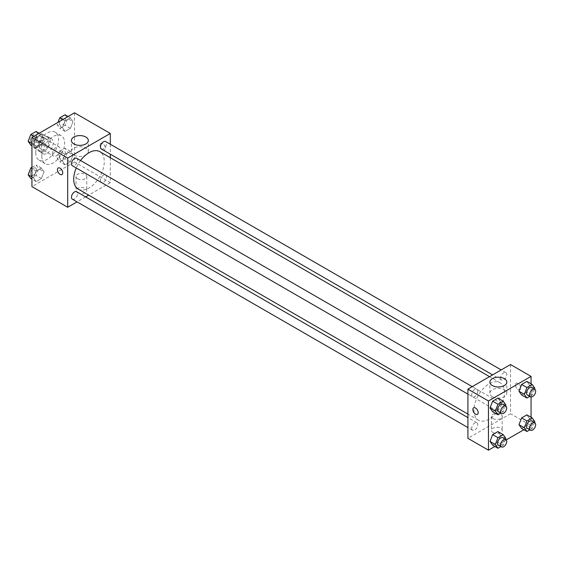 <?xml version="1.0" encoding="UTF-8"?>
<svg xmlns="http://www.w3.org/2000/svg" width="563" height="563" viewBox="0 0 563 563"><rect width="100%" height="100%" fill="white"/><g stroke="black" fill="none" stroke-linecap="round" stroke-linejoin="round"><path stroke-width="0.42" stroke-dasharray="2.81 2.11" d="M52.472 153.664A5.384 3.104 120 0 0 53.591 156.127A5.384 3.104 120 0 0 58.967 153.023A5.384 3.104 120 0 0 58.967 146.809A5.384 3.104 120 0 0 54.822 148.252A5.384 3.104 120 0 0 52.472 153.664M34.216 143.122A5.384 3.104 120 0 0 35.328 145.585A5.384 3.104 120 0 0 40.705 142.481A5.384 3.104 120 0 0 40.705 136.267A5.384 3.104 120 0 0 36.56 137.71A5.384 3.104 120 0 0 34.216 143.122M34.61 137.625L41.423 133.684A8.058 4.652 120 0 1 42.049 133.952A8.058 4.652 120 0 1 42.584 134.353L42.584 142.228A8.058 4.652 120 0 1 41.423 144.234L34.61 148.168A8.058 4.652 120 0 1 33.991 147.907A8.058 4.652 120 0 1 33.449 147.499L33.449 139.624A8.058 4.652 120 0 1 34.61 137.625L40.698 141.137L47.51 137.203L41.423 133.684M41.423 144.234L47.51 147.745L40.698 151.679L34.61 148.168M33.449 147.499L39.537 151.011L39.537 143.143L33.449 139.624M39.537 151.011A8.058 4.652 120 0 0 40.079 151.419A8.058 4.652 120 0 0 40.698 151.679M47.51 147.745A8.058 4.652 120 0 0 48.671 145.74L42.584 142.228M47.51 137.203A8.058 4.652 120 0 1 48.137 137.463A8.058 4.652 120 0 1 48.671 137.872L48.671 145.74M40.698 141.137A8.058 4.652 120 0 0 39.537 143.143M44.104 151.468A8.607 4.968 -60 0 1 39.797 151.897A8.607 4.968 -60 0 1 39.797 141.953A8.607 4.968 -60 0 1 48.411 136.985A8.607 4.968 -60 0 1 49.727 143.882A8.607 4.968 -60 0 1 44.104 151.468M47.151 153.227A8.607 4.968 120 0 0 52.774 145.641A8.607 4.968 120 0 0 51.451 138.744A8.607 4.968 120 0 0 44.822 141.053A8.607 4.968 120 0 0 41.064 149.716A8.607 4.968 120 0 0 42.844 153.65A8.607 4.968 120 0 0 47.151 153.227M48.671 137.872L42.584 134.353M35.736 152.784A16.144 9.318 120 0 0 39.079 160.173A16.144 9.318 120 0 0 55.216 150.856A16.144 9.318 120 0 0 55.216 132.221A16.144 9.318 120 0 0 42.781 136.542A16.144 9.318 120 0 0 35.736 152.784M41.824 156.303A16.144 9.318 120 0 0 45.167 163.692A16.144 9.318 120 0 0 61.304 154.375A16.144 9.318 120 0 0 61.304 135.732A16.144 9.318 120 0 0 48.868 140.06A16.144 9.318 120 0 0 41.824 156.303M72.993 155.036L70.361 161.827L65.09 164.868L62.451 161.124L65.09 154.325L70.361 151.285L72.993 155.036L70.361 161.827L65.09 164.868L62.451 161.124L65.09 154.325L70.361 151.285L72.993 155.036L67.666 151.961L65.034 158.752L59.762 161.792L57.123 158.048L59.762 151.25L65.034 148.21L67.666 151.961M72.993 121.573L70.361 128.371L65.09 131.411L62.451 127.66L65.09 120.869L70.361 117.829L72.993 121.573L70.361 128.371L65.09 131.411L62.451 127.66L65.09 120.869L70.361 117.829L72.993 121.573L67.666 118.504L65.034 125.296L59.762 128.336L57.123 124.585L57.989 122.368M74.541 112.811L74.541 162.01L31.929 186.613M44.02 171.764L41.38 178.555L36.109 181.596L33.477 177.852L36.109 171.053L41.38 168.013L44.02 171.764L41.38 178.555L36.109 181.596L33.477 177.852L36.109 171.053L41.38 168.013L44.02 171.764L38.692 168.689L36.06 175.48L30.789 178.52M44.02 138.308L41.38 145.099L36.109 148.139L33.477 144.388L36.109 137.597L41.38 134.557L44.02 138.308L41.38 145.099L36.109 148.139L33.477 144.388L36.109 137.597L41.38 134.557L44.02 138.308L38.692 135.233L36.06 142.024L30.789 145.064M110.299 157.71L110.299 182.658L74.541 162.01M110.299 182.658L88.694 195.136M85.632 196.902L77.025 201.871M77.581 192.764A5.384 3.104 0 0 0 83.444 193.44A5.384 3.104 0 0 0 86.765 190.568A5.384 3.104 0 0 0 81.389 187.458A5.384 3.104 0 0 0 76.005 190.568A5.384 3.104 0 0 0 77.581 192.764M78.194 189.069A21.605 12.477 120 0 0 99.799 176.599A21.605 12.477 120 0 0 99.799 151.644M80.558 160.518A21.605 12.477 120 0 0 76.258 167.971M110.299 144.234L110.299 154.171M101.333 148.991A4.307 2.484 120 0 0 105.633 146.507A4.307 2.484 120 0 0 105.633 141.538M100.439 180.484A4.307 2.484 120 0 0 101.333 182.454A4.307 2.484 120 0 0 105.633 179.963A4.307 2.484 120 0 0 105.633 174.994A4.307 2.484 120 0 0 102.318 176.149A4.307 2.484 120 0 0 100.439 180.484M72.36 199.182A4.307 2.484 120 0 0 76.659 196.691A4.307 2.484 120 0 0 76.659 191.723M76.659 158.266A4.307 2.484 -60 0 1 77.553 160.237A4.307 2.484 -60 0 1 75.674 164.572A4.307 2.484 -60 0 1 72.36 165.719M100.031 145.099A3.765 2.175 -120 0 0 101.671 148.892A3.765 2.175 -120 0 0 104.577 149.899A3.765 2.175 -120 0 0 104.577 145.55A3.765 2.175 -120 0 0 100.812 143.375A3.765 2.175 -120 0 0 100.031 145.099A3.765 2.175 -120 0 0 101.671 148.892A3.765 2.175 -120 0 0 104.57 149.899A3.765 2.175 -120 0 0 104.57 145.55A3.765 2.175 -120 0 0 100.805 143.375A3.765 2.175 -120 0 0 100.024 145.099M58.2 167.978L58.2 167.978A3.765 2.175 60 0 1 61.107 168.984A3.765 2.175 60 0 1 62.746 172.771A3.765 2.175 60 0 1 61.965 174.495L61.965 174.502M73.88 155.05A8.466 4.884 180 0 1 71.402 151.595A8.466 4.884 180 0 1 79.869 146.704A8.466 4.884 180 0 1 88.328 151.595A8.466 4.884 180 0 1 83.106 156.106A8.466 4.884 180 0 1 73.88 155.05M77.581 178.703A5.384 3.104 0 0 0 83.444 179.379A5.384 3.104 0 0 0 86.765 176.508A5.384 3.104 0 0 0 81.389 173.404A5.384 3.104 0 0 0 76.005 176.508A5.384 3.104 0 0 0 77.581 178.703M473.94 410.251A21.605 12.477 120 0 0 478.416 420.139A21.605 12.477 120 0 0 500.021 407.661A21.605 12.477 120 0 0 500.021 382.713A21.605 12.477 120 0 0 483.378 388.505A21.605 12.477 120 0 0 473.94 410.251M477.776 391.306A4.307 2.484 -60 0 1 475.897 395.634A4.307 2.484 -60 0 1 472.582 396.788A4.307 2.484 -60 0 1 472.582 391.82A4.307 2.484 -60 0 1 476.889 389.336A4.307 2.484 -60 0 1 477.776 391.306M500.662 411.546A4.307 2.484 120 0 0 501.556 413.516A4.307 2.484 120 0 0 505.863 411.032A4.307 2.484 120 0 0 505.863 406.064A4.307 2.484 120 0 0 502.541 407.218A4.307 2.484 120 0 0 500.662 411.546M471.688 428.274A4.307 2.484 120 0 0 472.582 430.245A4.307 2.484 120 0 0 476.889 427.76A4.307 2.484 120 0 0 476.889 422.792A4.307 2.484 120 0 0 473.567 423.946A4.307 2.484 120 0 0 471.688 428.274M500.662 378.09A4.307 2.484 120 0 0 501.556 380.06A4.307 2.484 120 0 0 505.863 377.576A4.307 2.484 120 0 0 505.863 372.607A4.307 2.484 120 0 0 502.541 373.762A4.307 2.484 120 0 0 500.662 378.09M510.528 364.528L510.528 413.728L467.916 438.331M531.071 417.274L531.071 425.586L510.528 413.728M531.071 425.586L523.871 429.745M506.264 439.907L494.891 446.473M493.026 432.616A5.384 3.104 0 0 0 498.888 433.292A5.384 3.104 0 0 0 502.21 430.421A5.384 3.104 0 0 0 496.833 427.317A5.384 3.104 0 0 0 491.45 430.421A5.384 3.104 0 0 0 493.026 432.616M529.523 385.148L526.891 381.404L529.523 385.148L526.891 391.947L521.62 394.987L526.891 391.947L529.523 385.148L534.85 388.224M500.549 435.34L497.91 431.589L500.549 435.34L497.91 442.131L492.639 445.171L497.91 442.131L500.549 435.34L505.877 438.415M531.071 383.818L531.071 396.943M529.523 418.612L526.891 414.861L529.523 418.612L526.891 425.403L521.62 428.443L526.891 425.403L529.523 418.612L534.85 421.687M500.549 401.876L497.91 398.132L500.549 401.876L497.91 408.675L492.639 411.715L497.91 408.675L500.549 401.876L505.877 404.952M515.469 384.951A3.765 2.175 -120 0 0 517.115 388.744A3.765 2.175 -120 0 0 520.015 389.751A3.765 2.175 -120 0 0 520.015 385.402A3.765 2.175 -120 0 0 516.25 383.227A3.765 2.175 -120 0 0 515.469 384.951A3.765 2.175 -120 0 0 517.115 388.744A3.765 2.175 -120 0 0 520.015 389.751A3.765 2.175 -120 0 0 520.015 385.402A3.765 2.175 -120 0 0 516.25 383.227A3.765 2.175 -120 0 0 515.469 384.951M473.645 407.83L473.645 407.83A3.765 2.175 60 0 1 476.544 408.837A3.765 2.175 60 0 1 478.191 412.63A3.765 2.175 60 0 1 477.41 414.354L477.41 414.354M492.365 396.662A8.466 4.884 180 0 1 489.887 393.206A8.466 4.884 180 0 1 498.354 388.315A8.466 4.884 180 0 1 506.813 393.206A8.466 4.884 180 0 1 501.591 397.717A8.466 4.884 180 0 1 492.365 396.662M493.026 418.562A5.384 3.104 0 0 0 498.888 419.231A5.384 3.104 0 0 0 502.21 416.36A5.384 3.104 0 0 0 496.833 413.256A5.384 3.104 0 0 0 491.45 416.36A5.384 3.104 0 0 0 493.026 418.562M505.525 405.867L503.238 411.75L500.866 413.122M498.452 411.729A4.307 2.484 120 0 0 502.759 409.238A4.307 2.484 120 0 0 502.759 404.269M503.238 411.75L497.91 408.675M534.498 389.139L532.211 395.022L529.839 396.394M527.425 395.001A4.307 2.484 120 0 0 531.732 392.51A4.307 2.484 120 0 0 531.732 387.541M532.211 395.022L526.891 391.947M505.525 439.323L503.238 445.206L500.866 446.579M498.452 445.185A4.307 2.484 120 0 0 502.759 442.701A4.307 2.484 120 0 0 502.759 437.725M503.238 445.206L497.91 442.131M534.498 422.595L532.211 428.478L529.839 429.85M527.425 428.457A4.307 2.484 120 0 0 531.732 425.973A4.307 2.484 120 0 0 531.732 420.997M532.211 428.478L526.891 425.403M36.06 131.482L38.692 135.233M30.381 140.032A4.307 2.484 120 0 0 31.268 142.003A4.307 2.484 120 0 0 35.575 139.518A4.307 2.484 120 0 0 35.575 134.543A4.307 2.484 120 0 0 32.26 135.697A4.307 2.484 120 0 0 30.381 140.032M41.38 145.099L36.06 142.024M36.109 148.139L31.929 145.726M33.477 144.388L31.929 143.502M36.109 137.597L33.857 136.295M41.38 134.557L39.129 133.255M30.353 140.018A4.307 2.484 120 0 0 31.246 141.989A4.307 2.484 120 0 0 35.546 139.504A4.307 2.484 120 0 0 35.546 134.529A4.307 2.484 120 0 0 32.232 135.683A4.307 2.484 120 0 0 30.353 140.018M65.034 114.753L67.666 118.504M59.354 123.304A4.307 2.484 120 0 0 60.241 125.275A4.307 2.484 120 0 0 64.548 122.79A4.307 2.484 120 0 0 64.548 117.815A4.307 2.484 120 0 0 61.233 118.969A4.307 2.484 120 0 0 59.354 123.304M70.361 128.371L65.034 125.296M65.09 131.411L59.762 128.336M62.451 127.66L57.123 124.585M65.09 120.869L62.831 119.567M70.361 117.829L68.109 116.527M59.326 123.29A4.307 2.484 120 0 0 60.22 125.26A4.307 2.484 120 0 0 64.527 122.776A4.307 2.484 120 0 0 64.527 117.801A4.307 2.484 120 0 0 61.205 118.955A4.307 2.484 120 0 0 59.326 123.29M31.929 167.317L36.06 164.938L38.692 168.689M30.381 173.488A4.307 2.484 120 0 0 31.268 175.459A4.307 2.484 120 0 0 35.575 172.975A4.307 2.484 120 0 0 35.575 167.999A4.307 2.484 120 0 0 32.26 169.153A4.307 2.484 120 0 0 30.381 173.488A4.307 2.484 120 0 0 31.246 175.445A4.307 2.484 120 0 0 35.546 172.961A4.307 2.484 120 0 0 35.546 167.985A4.307 2.484 120 0 0 32.232 169.139A4.307 2.484 120 0 0 30.353 173.474M41.38 178.555L36.06 175.48M36.109 181.596L31.929 179.182M33.477 177.852L31.929 176.958M36.109 171.053L31.929 168.64M41.38 168.013L36.06 164.938M59.354 156.76A4.307 2.484 120 0 0 60.241 158.731A4.307 2.484 120 0 0 64.548 156.247A4.307 2.484 120 0 0 64.548 151.271A4.307 2.484 120 0 0 61.233 152.425A4.307 2.484 120 0 0 59.354 156.76M70.361 161.827L65.034 158.752M65.09 164.868L59.762 161.792M62.451 161.124L57.123 158.048M65.09 154.325L59.762 151.25M70.361 151.285L65.034 148.21M59.326 156.746A4.307 2.484 120 0 0 60.22 158.717A4.307 2.484 120 0 0 64.527 156.232A4.307 2.484 120 0 0 64.527 151.257A4.307 2.484 120 0 0 61.205 152.411A4.307 2.484 120 0 0 59.326 156.746M35.328 145.585L53.591 156.127M40.705 136.267L58.967 146.809M51.451 138.744L48.411 136.985M42.844 153.65L39.797 151.897M48.137 137.463L42.049 133.952M40.079 151.419L33.991 147.907M61.304 135.732L55.216 132.221M45.167 163.692L39.079 160.173M88.328 151.595L88.328 140.49M71.402 151.595L71.402 140.49M76.005 176.508L76.005 190.568M86.765 176.508L86.765 190.568M500.021 382.713L489.521 376.654M478.416 420.139L467.916 414.079M467.916 394.093L472.582 396.788M472.223 386.64L476.889 389.336M505.863 406.064L105.633 174.994M501.556 413.516L101.333 182.454M476.889 422.792L467.916 417.612M472.582 430.245L467.916 427.556M505.863 372.607L501.197 369.912M501.556 380.06L492.59 374.881M506.813 393.206L506.813 382.094M489.887 393.206L489.887 382.094M491.45 416.36L491.45 430.421M502.21 416.36L502.21 430.421"/><path stroke-width="0.84" d="M77.025 201.871L67.694 207.261L31.929 186.613L31.929 137.414L74.541 112.811L110.299 133.459L110.299 144.234M88.694 195.136L85.632 196.902M76.258 167.971A21.605 12.477 120 0 0 73.718 179.182A21.605 12.477 120 0 0 78.194 189.069L467.916 414.079M489.521 376.654L99.799 151.644A21.605 12.477 120 0 0 80.558 160.518M110.299 154.171L110.299 157.71M67.694 207.261L67.694 158.055L110.299 133.459M501.197 369.912L105.633 141.538A4.307 2.484 120 0 0 102.318 142.692A4.307 2.484 120 0 0 100.439 147.02A4.307 2.484 120 0 0 101.333 148.991L492.59 374.881M467.916 417.612L76.659 191.723A4.307 2.484 120 0 0 73.345 192.877A4.307 2.484 120 0 0 71.466 197.212A4.307 2.484 120 0 0 72.36 199.182L467.916 427.556M467.916 394.093L72.36 165.719A4.307 2.484 -60 0 1 72.36 160.751A4.307 2.484 -60 0 1 76.659 158.266L472.223 386.64M67.694 158.055L31.929 137.414M73.88 143.945A8.466 4.884 180 0 1 71.402 140.49A8.466 4.884 180 0 1 79.869 135.599A8.466 4.884 180 0 1 88.328 140.49A8.466 4.884 180 0 1 83.106 145.001A8.466 4.884 180 0 1 73.88 143.945M62.746 172.778A3.765 2.175 60 0 1 61.965 174.502A3.765 2.175 60 0 1 58.2 172.327A3.765 2.175 60 0 1 58.2 167.978A3.765 2.175 60 0 1 61.1 168.984A3.765 2.175 60 0 1 62.746 172.778M61.965 174.495A3.765 2.175 60 0 1 58.2 172.32A3.765 2.175 60 0 1 58.2 167.978M494.891 446.473L488.459 450.189L467.916 438.331L467.916 389.124L510.528 364.528L531.071 376.387L531.071 383.818M523.871 429.745L506.264 439.907M521.62 394.987L518.98 391.236L521.62 384.445L526.891 381.404L521.62 384.445L518.98 391.236L521.62 394.987L526.94 398.062L524.308 394.311L526.94 387.52L532.211 384.48L534.85 388.224L534.498 389.139M492.639 445.171L490.007 441.427L492.639 434.629L497.91 431.589L492.639 434.629L490.007 441.427L492.639 445.171L497.966 448.247L495.334 444.496L497.966 437.704L503.238 434.664L505.877 438.415L505.525 439.323M531.071 396.943L531.071 417.274M488.459 450.189L488.459 400.99L531.071 376.387M521.62 428.443L518.98 424.692L521.62 417.901L526.891 414.861L521.62 417.901L518.98 424.692L521.62 428.443L526.94 431.518L524.308 427.767L526.94 420.976L532.211 417.936L534.85 421.687L534.498 422.595M492.639 411.715L490.007 407.964L492.639 401.173L497.91 398.132L492.639 401.173L490.007 407.964L492.639 411.715L497.966 414.79L495.334 411.039L497.966 404.248L503.238 401.208L505.877 404.952L505.525 405.867M488.459 400.99L467.916 389.124M492.365 385.549A8.466 4.884 180 0 1 489.887 382.094A8.466 4.884 180 0 1 498.354 377.21A8.466 4.884 180 0 1 506.813 382.094A8.466 4.884 180 0 1 501.591 386.612A8.466 4.884 180 0 1 492.365 385.549M478.191 412.63A3.765 2.175 60 0 1 477.41 414.354A3.765 2.175 60 0 1 473.645 412.179A3.765 2.175 60 0 1 473.645 407.83A3.765 2.175 60 0 1 476.544 408.837A3.765 2.175 60 0 1 478.191 412.63M477.41 414.354A3.765 2.175 60 0 1 473.645 412.179A3.765 2.175 60 0 1 473.645 407.83M500.866 413.122L497.966 414.79M505.799 406.029L502.759 404.269A4.307 2.484 120 0 0 499.437 405.423A4.307 2.484 120 0 0 497.558 409.758A4.307 2.484 120 0 0 498.452 411.729L501.492 413.481A4.307 2.484 120 0 0 505.799 410.997A4.307 2.484 120 0 0 505.799 406.029A4.307 2.484 120 0 0 502.485 407.183A4.307 2.484 120 0 0 500.606 411.511A4.307 2.484 120 0 0 501.492 413.481M495.334 411.039L490.007 407.964M497.966 404.248L492.639 401.173M503.238 401.208L497.91 398.132M529.839 396.394L526.94 398.062M534.773 389.3L531.732 387.541A4.307 2.484 120 0 0 528.411 388.695A4.307 2.484 120 0 0 526.532 393.03A4.307 2.484 120 0 0 527.425 395.001L530.473 396.753A4.307 2.484 120 0 0 534.773 394.269A4.307 2.484 120 0 0 534.773 389.3A4.307 2.484 120 0 0 531.458 390.455A4.307 2.484 120 0 0 529.579 394.783A4.307 2.484 120 0 0 530.473 396.753M524.308 394.311L518.98 391.236M526.94 387.52L521.62 384.445M532.211 384.48L526.891 381.404M500.866 446.579L497.966 448.247M505.799 439.485L502.759 437.725A4.307 2.484 120 0 0 499.437 438.88A4.307 2.484 120 0 0 497.558 443.215A4.307 2.484 120 0 0 498.452 445.185L501.492 446.938A4.307 2.484 120 0 0 505.799 444.453A4.307 2.484 120 0 0 505.799 439.485A4.307 2.484 120 0 0 502.485 440.639A4.307 2.484 120 0 0 500.606 444.967A4.307 2.484 120 0 0 501.492 446.938M495.334 444.496L490.007 441.427M497.966 437.704L492.639 434.629M503.238 434.664L497.91 431.589M529.839 429.85L526.94 431.518M534.773 422.757L531.732 420.997A4.307 2.484 120 0 0 528.411 422.151A4.307 2.484 120 0 0 526.532 426.487A4.307 2.484 120 0 0 527.425 428.457L530.473 430.209A4.307 2.484 120 0 0 534.773 427.725A4.307 2.484 120 0 0 534.773 422.757A4.307 2.484 120 0 0 531.458 423.911A4.307 2.484 120 0 0 529.579 428.239A4.307 2.484 120 0 0 530.473 430.209M524.308 427.767L518.98 424.692M526.94 420.976L521.62 417.901M532.211 417.936L526.891 414.861M31.929 145.726L30.789 145.064L28.15 141.313L30.789 134.522L36.06 131.482L39.129 133.255M31.929 143.502L28.15 141.313M33.857 136.295L30.789 134.522M57.989 122.368L59.762 117.794L65.034 114.753L68.109 116.527M62.831 119.567L59.762 117.794M31.929 179.182L30.789 178.52L28.15 174.776L30.789 167.978L31.929 167.317M31.929 176.958L28.15 174.776M31.929 168.64L30.789 167.978"/></g></svg>
